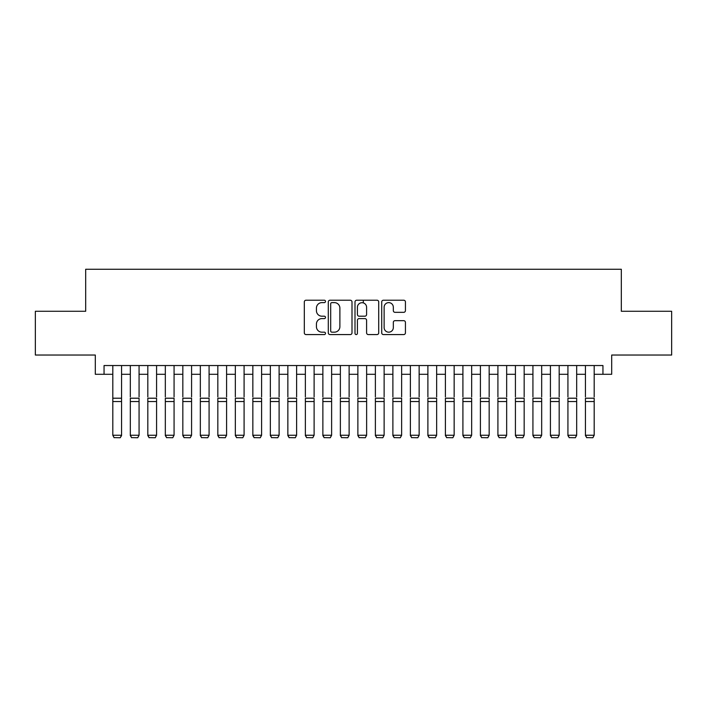 <?xml version="1.0" encoding="UTF-8"?>
<svg xmlns="http://www.w3.org/2000/svg" width="707" height="707" viewBox="0 0 707 707"><rect width="100%" height="100%" fill="white"/><g stroke="black" fill="none" stroke-linecap="round" stroke-linejoin="round"><path stroke-width="1.06" d="M325.494 301.421A1.202 1.202 0 0 0 324.292 300.219L306.034 300.219A1.714 1.714 0 0 0 304.319 301.933L304.319 332.864A1.714 1.714 0 0 0 306.034 334.579L324.292 334.579A1.202 1.202 0 0 0 325.494 333.377A1.202 1.202 0 0 0 324.292 332.175L321.924 332.175A5.497 5.497 0 0 1 316.427 326.678L316.427 324.098A5.497 5.497 0 0 1 321.924 318.601L324.292 318.601A1.202 1.202 0 0 0 325.494 317.399A1.202 1.202 0 0 0 324.292 316.197L321.924 316.197A5.497 5.497 0 0 1 316.427 310.7L316.427 308.119A5.497 5.497 0 0 1 321.924 302.623L324.292 302.623A1.202 1.202 0 0 0 325.494 301.421M403.715 312.335A1.714 1.714 0 0 0 405.429 310.612L405.429 301.933A1.714 1.714 0 0 0 403.715 300.219L383.441 300.219A1.714 1.714 0 0 0 381.718 301.933L381.718 332.864A1.714 1.714 0 0 0 383.441 334.579L403.715 334.579A1.714 1.714 0 0 0 405.429 332.864L405.429 322.383A1.714 1.714 0 0 0 403.715 320.669L395.036 320.669A1.714 1.714 0 0 0 393.322 322.383L393.322 327.58A4.596 4.596 0 0 1 388.726 332.175A4.596 4.596 0 0 1 384.131 327.58L384.131 307.218A4.596 4.596 0 0 1 388.726 302.623A4.596 4.596 0 0 1 393.322 307.218L393.322 310.612A1.714 1.714 0 0 0 395.036 312.335L403.715 312.335M104.053 374.295L104.053 365.537L602.947 365.537L602.947 374.295L611.696 374.295L611.696 355.038L671.65 355.038L671.65 311.274L621.32 311.274L621.32 269.261L85.68 269.261L85.68 311.274L35.35 311.274L35.35 355.038L95.304 355.038L95.304 374.295L112.811 374.295M351.998 301.933A1.714 1.714 0 0 0 350.274 300.219L330.001 300.219A1.714 1.714 0 0 0 328.287 301.933L328.287 332.864A1.714 1.714 0 0 0 330.001 334.579L350.274 334.579A1.714 1.714 0 0 0 351.998 332.864L351.998 301.933M356.726 300.219L376.999 300.219A1.714 1.714 0 0 1 378.713 301.933L378.713 332.864A1.714 1.714 0 0 1 376.999 334.579L368.32 334.579A1.714 1.714 0 0 1 366.597 332.864L366.597 320.324A1.714 1.714 0 0 0 364.883 318.601L359.129 318.601A1.714 1.714 0 0 0 357.406 320.324L357.406 333.377A1.202 1.202 0 0 1 356.204 334.579A1.202 1.202 0 0 1 355.002 333.377L355.002 301.933A1.714 1.714 0 0 1 356.726 300.219M121.56 374.295L130.318 374.295M139.067 374.295L147.816 374.295M156.574 374.295L165.323 374.295M174.072 374.295L182.83 374.295M191.579 374.295L200.337 374.295M209.086 374.295L217.836 374.295M226.593 374.295L235.343 374.295M244.092 374.295L252.85 374.295M261.599 374.295L270.348 374.295M279.106 374.295L287.855 374.295M296.613 374.295L305.362 374.295M314.111 374.295L322.869 374.295M331.618 374.295L340.367 374.295M349.125 374.295L357.875 374.295M366.633 374.295L375.382 374.295M384.131 374.295L392.889 374.295M401.638 374.295L410.387 374.295M419.145 374.295L427.894 374.295M436.652 374.295L445.401 374.295M454.15 374.295L462.908 374.295M471.657 374.295L480.407 374.295M489.164 374.295L497.914 374.295M506.663 374.295L515.421 374.295M524.17 374.295L532.928 374.295M541.677 374.295L550.426 374.295M559.184 374.295L567.933 374.295M576.682 374.295L585.44 374.295M594.189 374.295L602.947 374.295M331.892 302.623A1.202 1.202 0 0 0 330.69 303.824L330.69 330.973A1.202 1.202 0 0 0 331.892 332.175L334.384 332.175A5.497 5.497 0 0 0 339.881 326.678L339.881 308.119A5.497 5.497 0 0 0 334.384 302.623L331.892 302.623M366.597 307.306A4.596 4.596 0 0 0 362.002 302.711A4.596 4.596 0 0 0 357.406 307.306L357.406 314.482A1.714 1.714 0 0 0 359.129 316.197L364.883 316.197A1.714 1.714 0 0 0 366.597 314.482L366.597 307.306M121.56 365.537L121.56 435.565L120.252 437.739L114.119 437.615L120.252 437.739M114.119 437.739L112.811 435.247L121.56 435.247L120.252 437.615M112.811 365.537L112.811 435.247L114.119 437.615M130.318 365.537L130.318 396.866M139.067 365.537L139.067 396.866M130.318 435.565L131.626 437.739L130.318 435.247L139.067 435.247L137.75 437.739L131.626 437.615L137.75 437.739M147.816 365.537L147.816 396.866M156.574 365.537L156.574 396.866M147.816 435.565L149.133 437.739L147.816 435.247L156.574 435.247L155.257 437.739L149.133 437.615L155.257 437.739M165.323 365.537L165.323 396.866M174.072 365.537L174.072 396.866M165.323 435.565L166.64 437.739L165.323 435.247L174.072 435.247L172.764 437.739L166.64 437.615L172.764 437.739M182.83 365.537L182.83 396.866M191.579 365.537L191.579 396.866M182.83 435.565L184.138 437.739L182.83 435.247L191.579 435.247L190.271 437.739L184.138 437.615L190.271 437.739M139.067 401.532L130.318 401.532L130.318 398.209L139.067 398.209L139.067 435.247L137.75 437.615M130.318 401.532L130.318 435.247L131.626 437.615M156.574 401.532L147.816 401.532L147.816 398.209L156.574 398.209L156.574 435.247L155.257 437.615M147.816 401.532L147.816 435.247L149.133 437.615M174.072 401.532L165.323 401.532L165.323 398.209L174.072 398.209L174.072 435.247L172.764 437.615M165.323 401.532L165.323 435.247L166.64 437.615M191.579 401.532L182.83 401.532L182.83 398.209L191.579 398.209L191.579 435.247L190.271 437.615M182.83 401.532L182.83 435.247L184.138 437.615M200.337 365.537L200.337 396.866M209.086 365.537L209.086 396.866M200.337 435.565L201.645 437.739L200.337 435.247L209.086 435.247L207.77 437.739L201.645 437.615L207.77 437.739M209.086 401.532L200.337 401.532L200.337 398.209L209.086 398.209L209.086 435.247L207.77 437.615M200.337 401.532L200.337 435.247L201.645 437.615M217.836 365.537L217.836 396.866M226.593 365.537L226.593 396.866M217.836 435.565L219.152 437.739L217.836 435.247L226.593 435.247L225.277 437.739L219.152 437.615L225.277 437.739M226.593 401.532L217.836 401.532L217.836 398.209L226.593 398.209L226.593 435.247L225.277 437.615M217.836 401.532L217.836 435.247L219.152 437.615M235.343 365.537L235.343 396.866M244.092 365.537L244.092 396.866M235.343 435.565L236.659 437.739L235.343 435.247L244.092 435.247L242.784 437.739L236.659 437.615L242.784 437.739M244.092 401.532L235.343 401.532L235.343 398.209L244.092 398.209L244.092 435.247L242.784 437.615M235.343 401.532L235.343 435.247L236.659 437.615M252.85 365.537L252.85 396.866M261.599 365.537L261.599 396.866M252.85 435.565L254.158 437.739L252.85 435.247L261.599 435.247L260.291 437.739L254.158 437.615L260.291 437.739M261.599 401.532L252.85 401.532L252.85 398.209L261.599 398.209L261.599 435.247L260.291 437.615M252.85 401.532L252.85 435.247L254.158 437.615M270.348 365.537L270.348 396.866M279.106 365.537L279.106 396.866M270.348 435.565L271.665 437.739L270.348 435.247L279.106 435.247L277.789 437.739L271.665 437.615L277.789 437.739M279.106 401.532L270.348 401.532L270.348 398.209L279.106 398.209L279.106 435.247L277.789 437.615M270.348 401.532L270.348 435.247L271.665 437.615M287.855 365.537L287.855 396.866M296.613 365.537L296.613 396.866M287.855 435.565L289.172 437.739L287.855 435.247L296.613 435.247L295.296 437.739L289.172 437.615L295.296 437.739M296.613 401.532L287.855 401.532L287.855 398.209L296.613 398.209L296.613 435.247L295.296 437.615M287.855 401.532L287.855 435.247L289.172 437.615M305.362 365.537L305.362 396.866M314.111 365.537L314.111 396.866M305.362 435.565L306.679 437.739L305.362 435.247L314.111 435.247L312.803 437.739L306.679 437.615L312.803 437.739M314.111 401.532L305.362 401.532L305.362 398.209L314.111 398.209L314.111 435.247L312.803 437.615M305.362 401.532L305.362 435.247L306.679 437.615M322.869 365.537L322.869 396.866M331.618 365.537L331.618 396.866M322.869 435.565L324.177 437.739L322.869 435.247L331.618 435.247L330.31 437.739L324.177 437.615L330.31 437.739M331.618 401.532L322.869 401.532L322.869 398.209L331.618 398.209L331.618 435.247L330.31 437.615M322.869 401.532L322.869 435.247L324.177 437.615M340.367 365.537L340.367 396.866M349.125 365.537L349.125 396.866M340.367 435.565L341.684 437.739L340.367 435.247L349.125 435.247L347.809 437.739L341.684 437.615L347.809 437.739M349.125 401.532L340.367 401.532L340.367 398.209L349.125 398.209L349.125 435.247L347.809 437.615M340.367 401.532L340.367 435.247L341.684 437.615M357.875 365.537L357.875 396.866M366.633 365.537L366.633 396.866M357.875 435.565L359.191 437.739L357.875 435.247L366.633 435.247L365.316 437.739L359.191 437.615L365.316 437.739M366.633 401.532L357.875 401.532L357.875 398.209L366.633 398.209L366.633 435.247L365.316 437.615M357.875 401.532L357.875 435.247L359.191 437.615M363.301 302.896L363.301 300.219M375.382 365.537L375.382 396.866M384.131 365.537L384.131 396.866M375.382 435.565L376.69 437.739L375.382 435.247L384.131 435.247L382.823 437.739L376.69 437.615L382.823 437.739M384.131 401.532L375.382 401.532L375.382 398.209L384.131 398.209L384.131 435.247L382.823 437.615M375.382 401.532L375.382 435.247L376.69 437.615M392.889 365.537L392.889 396.866M401.638 365.537L401.638 396.866M392.889 435.565L394.197 437.739L392.889 435.247L401.638 435.247L400.321 437.739L394.197 437.615L400.321 437.739M401.638 401.532L392.889 401.532L392.889 398.209L401.638 398.209L401.638 435.247L400.321 437.615M392.889 401.532L392.889 435.247L394.197 437.615M410.387 365.537L410.387 396.866M419.145 365.537L419.145 396.866M410.387 435.565L411.704 437.739L410.387 435.247L419.145 435.247L417.828 437.739L411.704 437.615L417.828 437.739M419.145 401.532L410.387 401.532L410.387 398.209L419.145 398.209L419.145 435.247L417.828 437.615M410.387 401.532L410.387 435.247L411.704 437.615M427.894 365.537L427.894 396.866M436.652 365.537L436.652 396.866M427.894 435.565L429.211 437.739L427.894 435.247L436.652 435.247L435.335 437.739L429.211 437.615L435.335 437.739M436.652 401.532L427.894 401.532L427.894 398.209L436.652 398.209L436.652 435.247L435.335 437.615M427.894 401.532L427.894 435.247L429.211 437.615M445.401 365.537L445.401 396.866M454.15 365.537L454.15 396.866M445.401 435.565L446.709 437.739L445.401 435.247L454.15 435.247L452.842 437.739L446.709 437.615L452.842 437.739M454.15 401.532L445.401 401.532L445.401 398.209L454.15 398.209L454.15 435.247L452.842 437.615M445.401 401.532L445.401 435.247L446.709 437.615M462.908 365.537L462.908 396.866M471.657 365.537L471.657 396.866M462.908 435.565L464.216 437.739L462.908 435.247L471.657 435.247L470.341 437.739L464.216 437.615L470.341 437.739M471.657 401.532L462.908 401.532L462.908 398.209L471.657 398.209L471.657 435.247L470.341 437.615M462.908 401.532L462.908 435.247L464.216 437.615M480.407 365.537L480.407 396.866M489.164 365.537L489.164 396.866M480.407 435.565L481.723 437.739L480.407 435.247L489.164 435.247L487.848 437.739L481.723 437.615L487.848 437.739M489.164 401.532L480.407 401.532L480.407 398.209L489.164 398.209L489.164 435.247L487.848 437.615M480.407 401.532L480.407 435.247L481.723 437.615M497.914 365.537L497.914 396.866M506.663 365.537L506.663 396.866M497.914 435.565L499.23 437.739L497.914 435.247L506.663 435.247L505.355 437.739L499.23 437.615L505.355 437.739M506.663 401.532L497.914 401.532L497.914 398.209L506.663 398.209L506.663 435.247L505.355 437.615M497.914 401.532L497.914 435.247L499.23 437.615M515.421 365.537L515.421 396.866M524.17 365.537L524.17 396.866M515.421 435.565L516.729 437.739L515.421 435.247L524.17 435.247L522.862 437.739L516.729 437.615L522.862 437.739M524.17 401.532L515.421 401.532L515.421 398.209L524.17 398.209L524.17 435.247L522.862 437.615M515.421 401.532L515.421 435.247L516.729 437.615M532.928 365.537L532.928 396.866M541.677 365.537L541.677 396.866M532.928 435.565L534.236 437.739L532.928 435.247L541.677 435.247L540.36 437.739L534.236 437.615L540.36 437.739M541.677 401.532L532.928 401.532L532.928 398.209L541.677 398.209L541.677 435.247L540.36 437.615M532.928 401.532L532.928 435.247L534.236 437.615M550.426 365.537L550.426 396.866M559.184 365.537L559.184 396.866M550.426 435.565L551.743 437.739L550.426 435.247L559.184 435.247L557.867 437.739L551.743 437.615L557.867 437.739M567.933 365.537L567.933 396.866M576.682 365.537L576.682 396.866M567.933 435.565L569.25 437.739L567.933 435.247L576.682 435.247L575.374 437.739L569.25 437.615L575.374 437.739M585.44 365.537L585.44 396.866M594.189 365.537L594.189 396.866M585.44 435.565L586.748 437.739L585.44 435.247L594.189 435.247L592.881 437.739L586.748 437.615L592.881 437.739M559.184 401.532L550.426 401.532L550.426 398.209L559.184 398.209L559.184 435.247L557.867 437.615M550.426 401.532L550.426 435.247L551.743 437.615M576.682 401.532L567.933 401.532L567.933 398.209L576.682 398.209L576.682 435.247L575.374 437.615M567.933 401.532L567.933 435.247L569.25 437.615M594.189 401.532L585.44 401.532L585.44 398.209L594.189 398.209L594.189 435.247L592.881 437.615M585.44 401.532L585.44 435.247L586.748 437.615M121.56 398.209L112.811 398.209M121.56 401.532L112.811 401.532"/></g></svg>
